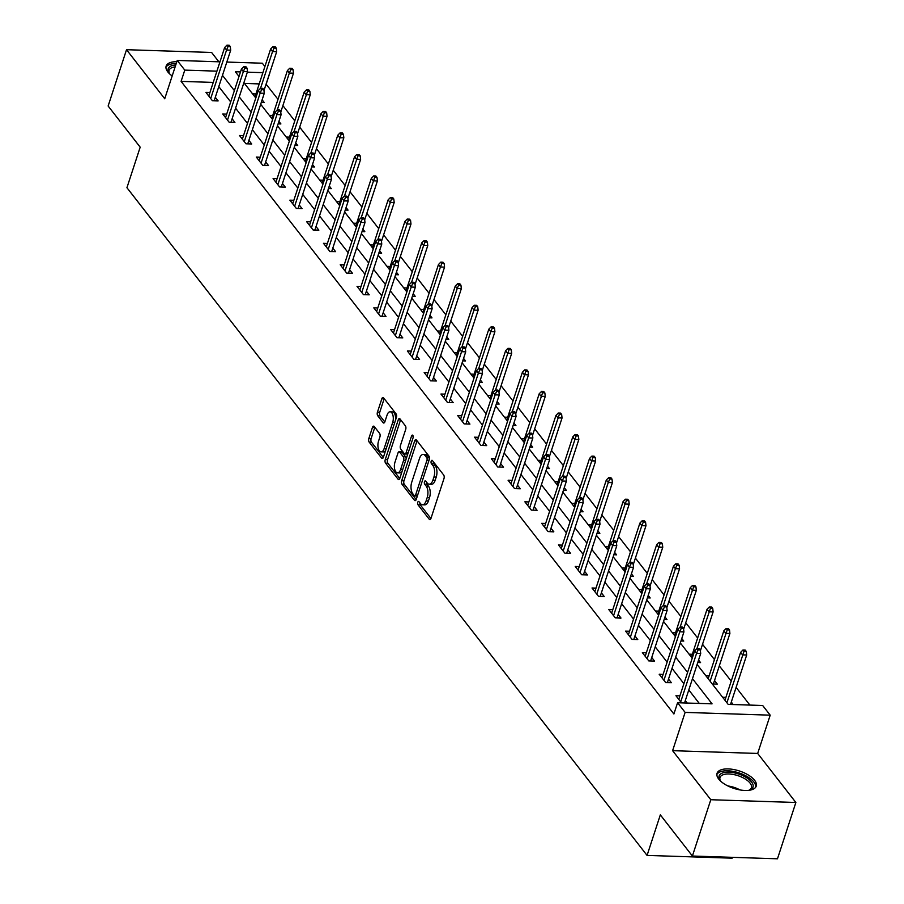 <?xml version="1.0" encoding="UTF-8"?>
<svg xmlns="http://www.w3.org/2000/svg" width="904" height="904" viewBox="0 0 904 904"><rect width="100%" height="100%" fill="white"/><g stroke="black" fill="none" stroke-linecap="round" stroke-linejoin="round"><path stroke-width="1.36" d="M417.75 502.285A1.819 0.893 -88.1 0 0 417.987 504.782L429.208 519.19A2.599 1.277 -88.1 0 0 429.841 519.574A2.599 1.277 -88.1 0 0 430.982 518.331L443.988 478.532A2.599 1.277 -88.1 0 0 443.661 474.973L432.44 460.565A1.819 0.893 -88.1 0 0 431.988 460.294A1.819 0.893 -88.1 0 0 431.185 461.164A1.819 0.893 -88.1 0 0 431.423 463.662L432.88 465.526A8.305 4.091 -88.1 0 1 433.943 476.939L432.858 480.25A8.305 4.091 -88.1 0 1 429.208 484.216A8.305 4.091 -88.1 0 1 427.163 482.985L425.716 481.12A1.819 0.893 -88.1 0 0 425.264 480.86A1.819 0.893 -88.1 0 0 424.473 481.719A1.819 0.893 -88.1 0 0 424.699 484.216L426.157 486.081A8.305 4.091 -88.1 0 1 427.219 497.494L426.134 500.816A8.305 4.091 -88.1 0 1 422.484 504.771A8.305 4.091 -88.1 0 1 420.45 503.551L418.993 501.686A1.819 0.893 -88.1 0 0 418.552 501.415A1.819 0.893 -88.1 0 0 417.75 502.285M419.931 502.884A1.819 0.893 -88.1 0 0 420.281 504.861L430.914 518.512M433.366 461.763A1.819 0.893 -88.1 0 0 433.717 463.729L435.174 465.594L432.88 465.526M426.643 482.329A1.819 0.893 -88.1 0 0 427.004 484.295L428.451 486.16L426.157 486.081M176.834 61.709A20.622 9.13 18.1 0 0 166.144 66.094A20.622 9.13 18.1 0 0 167.816 71.913A20.622 9.13 18.1 0 0 172.178 75.936M718.725 779.112A20.622 9.13 18.1 0 0 739.562 789.847A20.622 9.13 18.1 0 0 756.252 786.096A20.622 9.13 18.1 0 0 754.591 780.276A20.622 9.13 18.1 0 0 733.765 769.541A20.622 9.13 18.1 0 0 717.064 773.293A20.622 9.13 18.1 0 0 718.725 779.112M374.256 426.518A2.599 1.277 -88.1 0 0 373.612 426.146A2.599 1.277 -88.1 0 0 372.471 427.377L368.832 438.542A2.599 1.277 -88.1 0 0 369.16 442.112L381.624 458.113A2.599 1.277 -88.1 0 0 382.256 458.486A2.599 1.277 -88.1 0 0 383.398 457.254L396.404 417.456A2.599 1.277 -88.1 0 0 396.076 413.885L383.612 397.896A2.599 1.277 -88.1 0 0 382.98 397.511A2.599 1.277 -88.1 0 0 381.838 398.743L377.431 412.235A2.599 1.277 -88.1 0 0 377.759 415.795L383.093 422.643A2.599 1.277 -88.1 0 0 383.737 423.027A2.599 1.277 -88.1 0 0 384.867 421.795L387.059 415.106A6.938 3.413 -88.1 0 1 390.11 411.795A6.938 3.413 -88.1 0 1 392.957 415.388A6.938 3.413 -88.1 0 1 392.709 422.36L384.143 448.553A6.938 3.413 -88.1 0 1 381.092 451.864A6.938 3.413 -88.1 0 1 378.245 448.271A6.938 3.413 -88.1 0 1 378.493 441.299L379.917 436.937A2.599 1.277 -88.1 0 0 379.59 433.366L374.256 426.518M213.231 82.422L181.094 81.371L184.778 70.116L177.24 60.444L219.954 61.834M692.396 856.031L710.804 799.724L795.87 802.492L777.474 858.8L692.396 856.031L660.327 814.866L647.072 855.41L126.933 187.716L140.188 147.171L108.13 106.017L126.526 49.697L164.731 98.739L177.24 60.444M795.87 802.492L757.676 753.45L672.599 750.682L710.804 799.724M672.599 750.682L685.119 712.397L677.582 702.724L712.069 703.854L692.475 678.678M181.094 81.371L673.898 713.99L677.582 702.724M401.67 480.713A2.599 1.277 -88.1 0 0 402.009 484.273L414.473 500.274A2.599 1.277 -88.1 0 0 415.106 500.658A2.599 1.277 -88.1 0 0 416.247 499.415L429.253 459.627A2.599 1.277 -88.1 0 0 428.925 456.057L416.462 440.056A2.599 1.277 -88.1 0 0 415.817 439.672A2.599 1.277 -88.1 0 0 414.676 440.915L401.67 480.713L403.975 480.781A2.599 1.277 -88.1 0 0 404.303 484.352L416.19 499.596M398.042 479.188L385.579 463.187A2.599 1.277 -88.1 0 1 385.251 459.627L398.257 419.829A2.599 1.277 -88.1 0 1 399.398 418.597A2.599 1.277 -88.1 0 1 400.031 418.97L405.365 425.818A2.599 1.277 -88.1 0 1 405.704 429.389L400.427 445.525A2.599 1.277 -88.1 0 0 400.766 449.096L404.303 453.638A2.599 1.277 -88.1 0 0 404.935 454.023A2.599 1.277 -88.1 0 0 406.077 452.78L411.569 435.977A1.819 0.893 -88.1 0 1 412.371 435.106A1.819 0.893 -88.1 0 1 413.117 436.056A1.819 0.893 -88.1 0 1 413.049 437.875L399.828 478.34A2.599 1.277 -88.1 0 1 398.687 479.572A2.599 1.277 -88.1 0 1 398.042 479.188L399.342 479.233M218.87 61.8L211.604 52.466L126.526 49.697M647.072 855.41L732.15 858.178L732.432 857.331M699.3 703.436L688.791 689.944M683.91 683.673L672 668.395M667.118 662.124L655.219 646.846M650.338 640.586L638.427 625.308M633.546 619.037L621.647 603.759M616.765 597.487L604.866 582.21M599.973 575.938L588.075 560.661M583.193 554.389L571.294 539.112M566.401 532.84L554.502 517.563M549.621 511.291L537.722 496.013M532.84 489.753L520.93 474.464M516.048 468.204L504.149 452.927M499.268 446.655L487.358 431.377M482.476 425.106L470.577 409.828M465.696 403.557L453.785 388.279M448.904 382.008L437.005 366.73M432.123 360.459L420.224 345.181M415.331 338.921L403.433 323.632M398.551 317.372L386.652 302.094M381.759 295.823L369.86 280.545M364.979 274.274L353.08 258.996M348.198 252.724L336.288 237.447M331.406 231.175L319.507 215.898M314.626 209.626L302.716 194.349M297.834 188.088L285.935 172.8M281.054 166.539L269.143 151.262M264.262 144.99L252.363 129.713M247.481 123.441L235.582 108.164M230.689 101.892L218.791 86.614M687.221 703.041L685.311 700.589M679.921 695.877L675.943 695.741L681.48 702.849M663.129 674.327L659.152 674.203L665.615 682.486L671.356 682.678L668.531 679.04M646.349 652.778L642.371 652.654L648.823 660.937L654.575 661.129L651.739 657.49M629.557 631.229L625.579 631.105L632.043 639.388L637.783 639.58L634.958 635.941M612.776 609.68L608.799 609.556L615.251 617.839L621.003 618.031L618.166 614.392M595.996 588.142L592.007 588.007L598.471 596.301L604.211 596.482L601.386 592.843M579.204 566.593L575.226 566.458L581.679 574.752L587.43 574.933L584.594 571.294M562.424 545.044L558.446 544.909L564.898 553.203L570.65 553.384L567.814 549.756M545.632 523.495L541.654 523.371L548.106 531.654L553.858 531.846L551.022 528.207M528.851 501.946L524.874 501.822L531.326 510.105L537.078 510.297L534.241 506.658M512.059 480.397L508.082 480.273L514.534 488.555L520.286 488.748L517.461 485.109M495.279 458.848L491.301 458.723L497.754 467.006L503.505 467.198L500.669 463.56M478.487 437.31L474.51 437.174L480.973 445.469L486.714 445.649L483.889 442.011M461.707 415.761L457.729 415.625L464.181 423.919L469.933 424.1L467.097 420.462M444.915 394.212L440.937 394.076L447.401 402.37L453.141 402.551L450.316 398.924M428.134 372.663L424.157 372.538L430.609 380.821L436.361 381.013L433.524 377.375M411.354 351.114L407.365 350.989L413.829 359.272L419.569 359.464L416.744 355.826M394.562 329.564L390.584 329.44L397.037 337.723L402.788 337.915L399.952 334.277M377.782 308.015L373.804 307.891L380.256 316.174L386.008 316.366L383.172 312.727M360.99 286.478L357.012 286.342L363.464 294.636L369.216 294.817L366.38 291.178M344.209 264.928L340.232 264.793L346.684 273.087L352.436 273.268L349.599 269.629M327.417 243.379L323.44 243.244L329.892 251.538L335.644 251.719L332.819 248.091M310.637 221.83L306.659 221.706L313.112 229.989L318.863 230.17L316.027 226.542M293.845 200.281L289.868 200.157L296.331 208.44L302.072 208.632L299.247 204.993M277.065 178.732L273.087 178.608L279.539 186.891L285.291 187.083L282.455 183.444M260.273 157.183L256.295 157.059L262.759 165.342L268.499 165.534L265.674 161.895M243.492 135.645L239.515 135.51L245.967 143.792L251.719 143.985L248.882 140.346M226.712 114.096L222.723 113.96L229.187 122.255L234.927 122.435L232.102 118.797M209.92 92.547L205.942 92.411L212.395 100.706L218.147 100.886L215.31 97.259M749.879 705.075L736.105 687.39M731.223 681.119L719.313 665.841M714.431 659.57L702.532 644.292M697.651 638.021L685.74 622.743M680.859 616.471L668.96 601.194M664.078 594.934L652.168 579.656M647.287 573.385L635.388 558.107M630.506 551.836L618.607 536.558M613.714 530.286L601.815 515.009M596.934 508.737L585.035 493.46M580.142 487.188L568.243 471.911M563.361 465.639L551.463 450.361M546.581 444.101L534.671 428.812M529.789 422.552L517.89 407.275M513.009 401.003L501.098 385.726M496.217 379.454L484.318 364.176M479.436 357.905L467.526 342.627M462.645 336.356L450.746 321.078M445.864 314.807L433.965 299.529M429.072 293.269L417.173 277.98M412.292 271.72L400.393 256.442M395.5 250.171L383.601 234.893M378.719 228.622L366.821 213.344M361.939 207.072L350.029 191.795M345.147 185.523L333.248 170.246M328.367 163.974L316.457 148.697M311.575 142.436L299.676 127.148M294.794 120.887L282.884 105.61M278.003 99.338L266.081 84.14M259.222 83.914L244.453 83.439M733.212 704.532L731.302 702.08M725.901 697.368L722.635 697.266M712.307 684L717.347 684.17L714.51 680.531M709.12 675.819L705.843 675.717M697.752 662.53L700.566 662.621L698.555 660.056M692.34 654.281L689.063 654.168M680.961 640.981L683.774 641.072L681.774 638.506M675.548 632.732L672.282 632.619M664.18 619.432L666.994 619.522L664.994 616.957M658.767 611.183L655.49 611.07M647.388 597.883L650.202 597.985L648.202 595.408M641.976 589.634L638.71 589.532M630.608 576.345L633.421 576.436L631.421 573.859M625.195 568.085L621.918 567.983M613.827 554.796L616.63 554.886L614.63 552.321M608.403 546.536L605.138 546.434M597.035 533.247L599.849 533.337L597.849 530.772M591.623 524.987L588.346 524.885M580.255 511.698L583.057 511.788L581.057 509.223M574.831 503.449L571.565 503.336M563.463 490.149L566.277 490.239L564.277 487.674M558.05 481.9L554.773 481.787M546.683 468.6L549.485 468.69L547.485 466.125M541.259 460.351L537.993 460.238M529.891 447.051L532.705 447.152L530.704 444.576M524.478 438.802L521.201 438.7M513.11 425.513L515.924 425.603L513.913 423.027M507.698 417.252L504.421 417.151M496.319 403.964L499.132 404.054L497.132 401.478M490.906 395.703L487.64 395.602M479.538 382.415L482.352 382.505L480.352 379.94M474.125 374.154L470.848 374.053M462.746 360.865L465.56 360.956L463.56 358.391M457.334 352.616L454.068 352.503M445.966 339.316L448.779 339.407L446.779 336.842M440.553 331.067L437.276 330.954M429.185 317.767L431.988 317.858L429.988 315.293M423.761 309.518L420.496 309.405M412.393 296.218L415.207 296.309L413.207 293.743M406.981 287.969L403.704 287.867M395.613 274.68L398.415 274.771L396.415 272.194M390.189 266.42L386.923 266.318M378.821 253.131L381.635 253.222L379.635 250.645M373.408 244.871L370.131 244.769M362.041 231.582L364.843 231.673L362.843 229.107M356.617 223.322L353.351 223.22M345.249 210.033L348.063 210.123L346.062 207.558M339.836 201.784L336.559 201.671M328.468 188.484L331.282 188.574L329.271 186.009M323.056 180.235L319.779 180.122M311.677 166.935L314.49 167.025L312.49 164.46M306.264 158.686L302.998 158.573M294.896 145.386L297.71 145.476L295.71 142.911M289.483 137.137L286.206 137.035M278.104 123.837L280.918 123.938L278.918 121.362M272.692 115.588L269.426 115.486M261.324 102.299L264.137 102.389L262.137 99.813M255.911 94.039L252.634 93.937M226.814 62.06L262.318 63.212L264.906 66.523M266.171 84.14L269.855 72.885M697.108 664.496L728.172 704.374L762.66 705.493L770.197 715.166L685.119 712.397M757.676 753.45L770.197 715.166M216.915 71.156L184.778 70.116M687.582 672.418L675.683 657.14M670.802 650.869L658.903 635.591M654.021 629.32L642.111 614.042M637.23 607.77L625.331 592.493M620.449 586.221L608.539 570.944M603.657 564.672L591.758 549.395M586.877 543.134L574.967 527.846M570.085 521.585L558.186 506.308M553.304 500.036L541.394 484.759M536.513 478.487L524.614 463.21M519.732 456.938L507.833 441.66M502.94 435.389L491.041 420.111M486.16 413.84L474.261 398.562M469.379 392.302L457.469 377.013M452.588 370.753L440.689 355.475M435.807 349.204L423.897 333.926M419.015 327.655L407.116 312.377M402.235 306.106L390.325 290.828M385.443 284.557L373.544 269.279M368.662 263.007L356.752 247.73M351.871 241.458L339.972 226.181M335.09 219.921L323.191 204.643M318.298 198.371L306.399 183.094M301.518 176.822L289.619 161.545M284.737 155.273L272.827 139.996M267.946 133.724L256.047 118.447M251.165 112.175L239.255 96.897M234.373 90.626L222.474 75.348M240.487 71.924L235.356 71.755L239.006 76.445M243.899 82.716L255.798 97.994M260.68 104.265L272.579 119.543M277.471 125.814L289.37 141.092M294.252 147.352L306.151 162.63M311.032 168.901L322.943 184.179M327.824 190.45L339.723 205.728M344.605 211.999L356.515 227.277M361.397 233.548L373.296 248.826M378.177 255.097L390.087 270.375M394.969 276.647L406.868 291.924M411.749 298.184L423.648 313.473M428.541 319.733L440.44 335.011M445.322 341.283L457.221 356.56M462.113 362.832L474.012 378.109M478.894 384.381L490.793 399.658M495.674 405.93L507.585 421.207M512.466 427.479L524.365 442.757M529.247 449.017L541.157 464.306M546.039 470.566L557.938 485.843M562.819 492.115L574.729 507.393M579.611 513.664L591.51 528.942M596.391 535.213L608.29 550.491M613.183 556.762L625.082 572.04M629.964 578.311L641.863 593.589M646.755 599.849L658.654 615.138M663.536 621.398L675.435 636.676M680.316 642.947L692.227 658.225M262.894 72.659L247.346 72.15M422.484 504.771L424.79 504.85A8.305 4.091 -88.1 0 0 428.439 500.884L426.134 500.816M428.451 486.16A8.305 4.091 -88.1 0 1 429.524 497.573L428.439 500.884M429.208 484.216L431.513 484.284A8.305 4.091 -88.1 0 0 435.163 480.329L432.858 480.25M435.174 465.594A8.305 4.091 -88.1 0 1 436.236 477.007L435.163 480.329M417.049 440.802A2.599 1.277 -88.1 0 0 416.981 440.982L403.975 480.781M414.314 495.686A1.819 0.893 -88.1 0 0 414.766 495.957A1.819 0.893 -88.1 0 0 415.569 495.087L426.982 460.159A1.819 0.893 -88.1 0 0 426.744 457.661L425.219 455.695A8.305 4.091 -88.1 0 0 423.174 454.475A8.305 4.091 -88.1 0 0 419.524 458.43L411.715 482.307A8.305 4.091 -88.1 0 0 412.789 493.72L414.314 495.686M416.62 495.765A1.819 0.893 -88.1 0 0 417.06 496.025A1.819 0.893 -88.1 0 0 417.388 495.912M429.423 458.882A1.819 0.893 -88.1 0 0 429.05 457.729L426.744 457.661M423.174 454.475L425.479 454.542A8.305 4.091 -88.1 0 1 427.513 455.763L429.05 457.729M399.76 478.51L387.884 463.266L385.579 463.187M400.619 419.727A2.599 1.277 -88.1 0 0 400.562 419.908L387.545 459.695A2.599 1.277 -88.1 0 0 387.884 463.266M404.935 454.023L407.241 454.09A2.599 1.277 -88.1 0 0 407.84 453.819M394.958 462.272A6.938 3.413 -88.1 0 0 394.698 469.244A6.938 3.413 -88.1 0 0 397.557 472.837A6.938 3.413 -88.1 0 0 400.608 469.526L403.625 460.294A2.599 1.277 -88.1 0 0 403.286 456.735L399.749 452.192A2.599 1.277 -88.1 0 0 399.116 451.808A2.599 1.277 -88.1 0 0 397.975 453.04L394.958 462.272M397.557 472.837L399.851 472.916A6.938 3.413 -88.1 0 0 402.111 471.357M406.145 459.006A2.599 1.277 -88.1 0 0 405.591 456.802L403.286 456.735M399.116 451.808L401.41 451.887A2.599 1.277 -88.1 0 1 402.054 452.26L405.591 456.802M381.092 451.864L383.398 451.943A6.938 3.413 -88.1 0 0 385.646 450.384M395.489 420.281A6.938 3.413 -88.1 0 0 392.404 411.874L390.11 411.795M384.2 398.641A2.599 1.277 -88.1 0 0 384.132 398.822L379.725 412.303A2.599 1.277 -88.1 0 0 380.064 415.874L384.81 421.976M374.844 427.276A2.599 1.277 -88.1 0 0 374.776 427.456L371.126 438.621A2.599 1.277 -88.1 0 0 371.465 442.18L383.341 457.435M746.297 651.479L745.224 650.1L742.918 650.032L743.992 651.411L746.297 651.479L746.693 654.993L742.546 654.858L740.613 652.372L724.963 700.261M743.992 651.411L726.895 702.747M746.693 654.993L730.522 704.453M740.613 652.372L742.918 650.032M684.543 702.95L700.702 653.502L696.566 653.366L680.712 701.866M698.012 649.908L700.306 649.987L699.233 648.609L696.939 648.53L698.012 649.908L696.566 653.366L694.622 650.88L678.768 699.38M700.702 653.502L700.306 649.987M696.939 648.53L694.622 650.88M720.827 781.327A17.843 7.91 -161.9 0 1 720.115 780.389A17.843 7.91 -161.9 0 1 722.025 773.169A17.843 7.91 -161.9 0 1 745.879 777.27A17.843 7.91 -161.9 0 1 750.117 789.825A17.843 7.91 -161.9 0 1 749.597 790.028A17.843 7.91 -161.9 0 1 748.478 790.367M748.874 790.265A16.521 7.322 18.1 0 0 751.405 787.757A16.521 7.322 18.1 0 0 741.54 777.044A16.521 7.322 18.1 0 0 722.691 774.909A16.521 7.322 18.1 0 0 720.002 777.496A16.521 7.322 18.1 0 0 720.567 781.011M755.699 787.214A20.487 9.074 18.1 0 0 742.625 774.276A20.487 9.074 18.1 0 0 719.934 771.937A20.487 9.074 18.1 0 0 716.861 774.513M169.907 74.128A17.843 7.91 -161.9 0 1 169.636 73.789A17.843 7.91 -161.9 0 1 169.195 73.19A17.843 7.91 -161.9 0 1 175.76 64.998M176.223 63.574A20.487 9.074 18.1 0 0 165.94 67.314M175.139 66.896A16.521 7.322 18.1 0 0 169.082 70.286A16.521 7.322 18.1 0 0 169.647 73.812M729.505 629.941L728.432 628.551L726.138 628.483L727.211 629.862L729.505 629.941L729.901 633.444L725.765 633.308L723.833 630.822L708.182 678.712M727.211 629.862L710.115 681.198M729.901 633.444L713.369 684.045M723.833 630.822L726.138 628.483M712.725 608.392L711.651 607.002L709.346 606.934L710.431 608.313L712.725 608.392L713.12 611.895L708.985 611.759L707.041 609.273L691.39 657.163M710.431 608.313L696.961 648.53M713.12 611.895L700.397 650.812M707.041 609.273L709.346 606.934M667.378 682.543L683.921 631.952L679.774 631.817L663.92 680.316M681.221 628.37L683.526 628.438L682.452 627.06L680.147 626.981L681.221 628.37L679.774 631.817L677.842 629.331L661.988 677.83M683.921 631.952L683.526 628.438M680.147 626.981L677.842 629.331M650.597 660.994L667.129 610.403L662.994 610.268L647.14 658.779M664.44 606.821L666.734 606.889L665.66 605.51L663.366 605.431L664.44 606.821L662.994 610.268L661.05 607.782L645.196 656.293M667.129 610.403L666.734 606.889M679.153 565.294L678.079 563.915L675.774 563.836L676.859 565.215L679.153 565.294L679.548 568.808L675.412 568.672L663.389 605.431L661.05 607.782M695.944 586.843L694.86 585.464L692.566 585.385L693.639 586.764L695.944 586.843L696.329 590.346L692.193 590.222L690.26 587.736L674.61 635.614M693.639 586.764L680.181 626.981M696.329 590.346L683.616 629.263M690.26 587.736L692.566 585.385M676.859 565.215L675.412 568.672L673.469 566.186L657.818 614.065M679.548 568.808L666.824 607.714M673.469 566.186L675.774 563.836M662.372 543.745L661.287 542.366L658.993 542.287L660.067 543.666L662.372 543.745L662.756 547.259L658.62 547.123L656.688 544.637L641.038 592.515M660.067 543.666L646.609 583.894L647.648 585.272L649.953 585.34L648.88 583.961L646.575 583.894L644.269 586.233L628.416 634.744M662.756 547.259L650.044 586.165M656.688 544.637L658.993 542.287M633.806 639.444L650.349 588.854L646.202 588.719L630.348 637.23M647.648 585.272L646.202 588.719L644.269 586.233M650.349 588.854L649.953 585.34M617.025 617.907L633.557 567.305L629.421 567.17L613.567 615.68M630.868 563.723L633.162 563.802L632.088 562.412L629.794 562.344L630.868 563.723L629.421 567.17L627.489 564.684L611.635 613.194M633.557 567.305L633.162 563.802M645.58 522.196L644.507 520.817L642.213 520.738L643.286 522.128L645.58 522.196L645.976 525.71L641.84 525.574L629.817 562.344L627.489 564.684M600.233 596.357L616.777 545.756L612.641 545.62L596.776 594.131M614.087 542.174L616.381 542.253L615.308 540.863L613.002 540.795L614.087 542.174L612.641 545.62L610.697 543.134L594.843 591.645M616.777 545.756L616.381 542.253M628.8 500.646L627.726 499.268L625.421 499.2L626.495 500.579L628.8 500.646L629.195 504.161L625.048 504.025L613.036 540.795L610.697 543.134M643.286 522.128L641.84 525.574L639.896 523.088L624.246 570.966M645.976 525.71L633.263 564.616M639.896 523.088L642.213 520.738M583.453 574.808L599.985 524.207L595.849 524.083L579.995 572.582M597.295 520.625L599.601 520.704L598.516 519.325L596.222 519.246L597.295 520.625L595.849 524.083L593.917 521.597L578.063 570.096M599.985 524.207L599.601 520.704M612.008 479.109L610.934 477.719L608.641 477.651L609.714 479.03L612.008 479.109L612.404 482.612L608.268 482.476L596.244 519.246L593.917 521.597M626.495 500.579L625.048 504.025L623.116 501.539L607.465 549.429M629.195 504.161L616.471 543.067M623.116 501.539L625.421 499.2M566.661 553.259L583.204 502.669L579.068 502.534L563.215 551.033M580.515 499.076L582.809 499.155L581.735 497.776L579.43 497.697L580.515 499.076L579.068 502.534L577.125 500.048L561.271 548.547M583.204 502.669L582.809 499.155M579.43 497.697L577.125 500.048M609.714 479.03L608.268 482.476L606.324 479.99L590.674 527.879M612.404 482.612L599.691 521.518M606.324 479.99L608.641 477.651M549.881 531.71L566.412 481.12L562.277 480.984L546.423 529.484M563.723 477.527L566.028 477.606L564.943 476.227L562.65 476.148L563.723 477.527L562.277 480.984L560.344 478.498L544.49 526.998M566.412 481.12L566.028 477.606M562.65 476.148L560.344 478.498M595.227 457.56L594.154 456.17L591.849 456.102L592.922 457.481L595.227 457.56L595.623 461.063L591.476 460.927L589.544 458.441L573.893 506.33M592.922 457.481L579.464 497.697M595.623 461.063L582.899 499.98M589.544 458.441L591.849 456.102M533.1 510.161L549.632 459.571L545.496 459.435L529.642 507.946M546.943 455.989L549.236 456.057L548.163 454.678L545.858 454.599L546.943 455.989L545.496 459.435L543.553 456.949L527.699 505.46M549.632 459.571L549.236 456.057M545.858 454.599L543.553 456.949M578.436 436.01L577.362 434.632L575.068 434.553L576.142 435.931L578.436 436.01L578.831 439.513L574.695 439.389L572.763 436.903L557.113 484.781M576.142 435.931L562.672 476.148M578.831 439.513L566.119 478.431M572.763 436.903L575.068 434.553M516.308 488.612L532.851 438.022L528.704 437.886L512.851 486.397M530.151 434.44L532.456 434.508L531.382 433.129L529.077 433.061L530.151 434.44L528.704 437.886L526.772 435.4L510.918 483.911M532.851 438.022L532.456 434.508M529.077 433.061L526.772 435.4M561.655 414.461L560.582 413.083L558.276 413.004L559.35 414.382L561.655 414.461L562.051 417.976L557.904 417.84L555.971 415.354L540.321 463.232M559.35 414.382L545.892 454.599M562.051 417.976L549.327 456.882M555.971 415.354L558.276 413.004M499.528 467.074L516.06 416.473L511.924 416.337L496.07 464.848M513.37 412.891L515.664 412.97L514.591 411.58L512.297 411.512L513.37 412.891L511.924 416.337L509.98 413.851L494.126 462.362M516.06 416.473L515.664 412.97M512.297 411.512L509.98 413.851M544.863 392.912L543.79 391.534L541.496 391.455L542.569 392.833L544.863 392.912L545.259 396.427L541.123 396.291L539.191 393.805L523.54 441.683M542.569 392.833L529.111 433.061M545.259 396.427L532.546 435.332M539.191 393.805L541.496 391.455M482.736 445.525L499.279 394.924L495.132 394.788L479.278 443.299M496.578 391.342L498.884 391.421L497.81 390.031L495.505 389.963L496.578 391.342L495.132 394.788L493.2 392.302L477.346 440.813M499.279 394.924L498.884 391.421M495.505 389.963L493.2 392.302M528.083 371.363L527.009 369.985L524.704 369.906L525.789 371.295L528.083 371.363L528.478 374.877L524.343 374.742L522.399 372.256L506.748 420.134M525.789 371.295L512.319 411.512M528.478 374.877L515.755 413.783M522.399 372.256L524.704 369.906M465.955 423.976L482.487 373.375L478.352 373.25L462.498 421.75M479.798 369.792L482.092 369.872L481.018 368.493L478.724 368.414L479.798 369.792L478.352 373.25L476.408 370.764L460.554 419.264M482.487 373.375L482.092 369.872M494.511 328.265L493.437 326.886L491.132 326.819L492.217 328.197L494.511 328.265L494.906 331.779L490.77 331.644L478.747 368.414L476.408 370.764M511.302 349.814L510.218 348.435L507.924 348.356L508.997 349.746L511.302 349.814L511.687 353.328L507.551 353.193L505.618 350.707L489.968 398.596M508.997 349.746L495.539 389.963M511.687 353.328L498.974 392.234M505.618 350.707L507.924 348.356M449.164 402.427L465.707 351.837L461.56 351.701L445.706 400.201M463.006 348.243L465.311 348.322L464.238 346.944L461.933 346.865L463.006 348.243L461.56 351.701L459.627 349.215L443.774 397.715M465.707 351.837L465.311 348.322M477.73 306.727L476.645 305.337L474.351 305.269L475.425 306.648L477.73 306.727L478.114 310.23L473.978 310.095L461.967 346.865L459.627 349.215M492.217 328.197L490.77 331.644L488.827 329.158L473.176 377.047M494.906 331.779L482.182 370.685M488.827 329.158L491.132 326.819M432.383 380.878L448.915 330.288L444.779 330.152L428.925 378.652M446.226 326.694L448.52 326.773L447.446 325.395L445.152 325.316L446.226 326.694L444.779 330.152L442.847 327.666L426.993 376.166M448.915 330.288L448.52 326.773M460.938 285.178L459.865 283.799L457.571 283.72L458.644 285.099L460.938 285.178L461.334 288.681L457.198 288.545L445.175 325.316L442.847 327.666M475.425 306.648L473.978 310.095L472.046 307.609L456.396 355.498M478.114 310.23L465.402 349.147M472.046 307.609L474.351 305.269M415.591 359.329L432.135 308.739L427.999 308.603L412.134 357.103M429.445 305.156L431.739 305.224L430.666 303.846L428.36 303.767L429.445 305.156L427.999 308.603L426.055 306.117L410.201 354.617M432.135 308.739L431.739 305.224M444.158 263.629L443.084 262.25L440.779 262.171L441.853 263.55L444.158 263.629L444.553 267.143L440.406 267.008L428.394 303.767L426.055 306.117M458.644 285.099L457.198 288.545L455.254 286.059L439.604 333.949M461.334 288.681L448.621 327.598M455.254 286.059L457.571 283.72M398.811 337.78L415.343 287.189L411.207 287.054L395.353 335.565M412.653 283.607L414.959 283.675L413.874 282.297L411.58 282.217L412.653 283.607L411.207 287.054L409.275 284.568L393.421 333.079M415.343 287.189L414.959 283.675M427.366 242.08L426.292 240.701L423.999 240.622L425.072 242.001L427.366 242.08L427.761 245.594L423.626 245.459L411.602 282.229L409.275 284.568M441.853 263.55L440.406 267.008L438.474 264.522L422.823 312.4M444.553 267.143L431.829 306.049M438.474 264.522L440.779 262.171M382.019 316.231L398.562 265.64L394.426 265.505L378.573 314.016M395.873 262.058L398.167 262.126L397.093 260.748L394.788 260.68L395.873 262.058L394.426 265.505L392.483 263.019L376.629 311.53M398.562 265.64L398.167 262.126M394.788 260.68L392.483 263.019M425.072 242.001L423.626 245.459L421.682 242.973L406.032 290.851M427.761 245.594L415.049 284.5M421.682 242.973L423.999 240.622M365.239 294.693L381.77 244.091L377.635 243.956L361.781 292.467M379.081 240.509L381.386 240.588L380.301 239.198L378.008 239.131L379.081 240.509L377.635 243.956L375.702 241.47L359.848 289.981M381.77 244.091L381.386 240.588M378.008 239.131L375.702 241.47M410.585 220.531L409.512 219.152L407.207 219.073L408.28 220.463L410.585 220.531L410.981 224.045L406.834 223.909L404.902 221.423L389.251 269.302M408.28 220.463L394.822 260.68M410.981 224.045L398.257 262.951M404.902 221.423L407.207 219.073M348.458 273.144L364.99 222.542L360.854 222.418L345 270.917M362.301 218.96L364.594 219.039L363.521 217.661L361.216 217.582L362.301 218.96L360.854 222.418L358.911 219.921L343.057 268.431M364.99 222.542L364.594 219.039M361.216 217.582L358.911 219.921M393.794 198.982L392.72 197.603L390.426 197.524L391.5 198.914L393.794 198.982L394.189 202.496L390.053 202.36L388.121 199.874L372.471 247.752M391.5 198.914L378.03 239.131M394.189 202.496L381.477 241.402M388.121 199.874L390.426 197.524M331.666 251.594L348.209 201.004L344.062 200.869L328.208 249.368M345.509 197.411L347.814 197.49L346.74 196.112L344.435 196.032L345.509 197.411L344.062 200.869L342.13 198.383L326.276 246.882M348.209 201.004L347.814 197.49M344.435 196.032L342.13 198.383M377.013 177.433L375.94 176.054L373.634 175.986L374.708 177.365L377.013 177.433L377.409 180.947L373.262 180.811L371.329 178.325L355.679 226.215M374.708 177.365L361.25 217.582M377.409 180.947L364.685 219.853M371.329 178.325L373.634 175.986M314.886 230.045L331.418 179.455L327.282 179.32L311.428 227.819M328.728 175.862L331.022 175.941L329.949 174.562L327.655 174.483L328.728 175.862L327.282 179.32L325.338 176.834L309.484 225.333M331.418 179.455L331.022 175.941M327.655 174.483L325.338 176.834M360.233 155.895L359.148 154.505L356.854 154.437L357.927 155.816L360.233 155.895L360.617 159.398L356.481 159.262L354.549 156.776L338.898 204.666M357.927 155.816L344.469 196.032M360.617 159.398L347.904 198.304M354.549 156.776L356.854 154.437M298.094 208.496L314.637 157.906L310.49 157.771L294.636 206.27M311.936 154.324L314.242 154.392L313.168 153.013L310.863 152.934L311.936 154.324L310.49 157.771L308.558 155.285L292.704 203.784M314.637 157.906L314.242 154.392M310.863 152.934L308.558 155.285M343.441 134.346L342.367 132.956L340.062 132.888L341.147 134.267L343.441 134.346L343.836 137.849L339.701 137.713L337.757 135.227L322.106 183.117M341.147 134.267L327.677 174.483M343.836 137.849L331.113 176.766M337.757 135.227L340.062 132.888M281.313 186.947L297.845 136.357L293.71 136.221L277.856 184.732M295.156 132.775L297.45 132.843L296.376 131.464L294.082 131.385L295.156 132.775L293.71 136.221L291.766 133.735L275.912 182.246M297.845 136.357L297.45 132.843M294.082 131.385L291.766 133.735M326.66 112.797L325.576 111.418L323.282 111.339L324.355 112.717L326.66 112.797L327.045 116.311L322.909 116.175L320.976 113.689L305.326 161.567M324.355 112.717L310.897 152.934M327.045 116.311L314.332 155.217M320.976 113.689L323.282 111.339M264.522 165.398L281.065 114.808L276.918 114.672L261.064 163.183M278.364 111.226L280.669 111.294L279.596 109.915L277.291 109.847L278.364 111.226L276.918 114.672L274.985 112.186L259.132 160.697M281.065 114.808L280.669 111.294M293.088 69.698L292.003 68.32L289.709 68.241L290.783 69.631L293.088 69.698L293.472 73.213L289.337 73.077L277.325 109.847L274.985 112.186M309.869 91.247L308.795 89.869L306.49 89.79L307.575 91.168L309.869 91.247L310.264 94.762L306.128 94.626L304.185 92.14L288.534 140.018M307.575 91.168L294.105 131.396M310.264 94.762L297.552 133.668M304.185 92.14L306.49 89.79M247.741 143.86L264.273 93.259L260.137 93.123L244.283 141.634M261.584 89.677L263.878 89.756L262.804 88.366L260.51 88.298L261.584 89.677L260.137 93.123L258.205 90.637L242.351 139.148M264.273 93.259L263.878 89.756M276.296 48.149L275.223 46.771L272.929 46.692L274.002 48.081L276.296 48.149L276.692 51.664L272.556 51.528L260.533 88.298L258.205 90.637M290.783 69.631L289.337 73.077L287.404 70.591L271.754 118.469M293.472 73.213L280.76 112.119M287.404 70.591L289.709 68.241M230.949 122.311L247.493 71.71L243.357 71.574L227.503 120.085M244.803 68.128L247.097 68.207L246.024 66.817L243.718 66.749L244.803 68.128L243.357 71.574L241.413 69.088L225.559 117.599M247.493 71.71L247.097 68.207M243.718 66.749L241.413 69.088M274.002 48.081L272.556 51.528L270.612 49.042L254.962 96.92M276.692 51.664L263.979 90.569M270.612 49.042L272.929 46.692M214.169 100.762L230.701 50.172L226.565 50.036L210.711 98.536M228.011 46.579L230.317 46.658L229.232 45.279L226.938 45.2L228.011 46.579L226.565 50.036L224.633 47.55L208.779 96.05M230.701 50.172L230.317 46.658M226.938 45.2L224.633 47.55M420.281 504.861L417.987 504.782M433.717 463.729L431.423 463.662M427.004 484.295L424.699 484.216M429.524 497.573L427.219 497.494M436.236 477.007L433.943 476.939M430.507 519.224L429.208 519.19M416.981 440.982L414.676 440.915M415.772 500.319L414.473 500.274M404.303 484.352L402.009 484.273M417.637 495.155L415.569 495.087M429.061 460.226L426.982 460.159M427.513 455.763L425.219 455.695M387.545 459.695L385.251 459.627M400.562 419.908L398.257 419.829M408.156 452.847L406.077 452.78M413.105 436.033L411.569 435.977M402.687 469.594L400.608 469.526M405.704 460.362L403.625 460.294M402.054 452.26L399.749 452.192M386.223 448.621L384.143 448.553M394.788 422.428L392.709 422.36M384.392 422.688L383.093 422.643M380.064 415.874L377.759 415.795M379.725 412.303L377.431 412.235M384.132 398.822L381.838 398.743M382.923 458.147L381.624 458.113M371.465 442.18L369.16 442.112M371.126 438.621L368.832 438.542M374.776 427.456L372.471 427.377M727.867 785.96A16.521 7.322 -161.9 0 1 740.06 789.938M417.06 496.025L414.766 495.957"/></g></svg>
